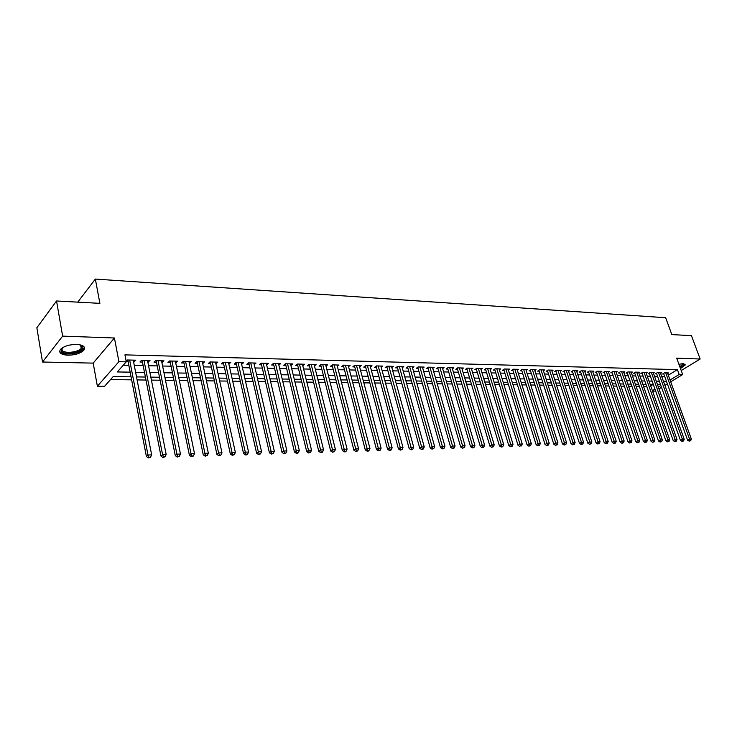 <?xml version="1.0" encoding="UTF-8"?>
<svg xmlns="http://www.w3.org/2000/svg" width="737" height="737" viewBox="0 0 737 737"><rect width="100%" height="100%" fill="white"/><g stroke="black" fill="none" stroke-linecap="round" stroke-linejoin="round"><path stroke-width="1.11" d="M67.887 355.216C75.174 355.087 80.499 353.419 83.843 350.213C85.851 346.924 83.419 344.999 76.556 344.428C69.269 344.52 63.916 346.169 60.489 349.375C58.435 352.747 60.895 354.7 67.887 355.216M680.481 368.555L685.29 364.926L683.282 363.645L678.915 364.262M131.066 376.828L113.203 376.57L104.58 386.289L97.376 386.216L118.924 361.674L126.276 361.849L117.312 371.945L130.163 372.167M93.184 363.12L114.428 337.988L62.636 336.127L56.546 300.982L36.85 327.744L42.525 362.024L93.184 363.12L97.376 386.216M655.598 390.923L652.604 391.301M110.532 379.573L131.647 379.85M137.1 379.923L145.99 380.034M151.407 380.108L160.104 380.218M165.493 380.283L174.006 380.393M179.358 380.467L187.677 380.568M193.002 380.642L201.146 380.743M206.434 380.808L214.403 380.918M219.663 380.983L227.457 381.084M232.689 381.149L240.317 381.25M245.513 381.315L252.984 381.416M258.153 381.48L265.458 381.573M270.59 381.637L277.748 381.729M282.851 381.794L289.853 381.886M294.929 381.95L301.783 382.042M306.832 382.107L313.538 382.19M318.568 382.254L325.128 382.337M330.121 382.402L336.551 382.485M341.517 382.549L347.818 382.632M352.756 382.696L358.919 382.779M363.829 382.835L369.863 382.918M374.746 382.982L380.661 383.056M385.515 383.12L391.31 383.194M396.137 383.258L401.803 383.332M406.612 383.387L412.167 383.461M416.939 383.526L422.384 383.59M427.128 383.655L432.462 383.719M437.179 383.784L442.403 383.848M447.101 383.913L452.214 383.977M456.894 384.041L461.896 384.106M466.549 384.161L471.459 384.226M476.084 384.281L480.892 384.346M485.49 384.41L490.197 384.465M494.776 384.53L499.391 384.585M503.942 384.64L508.466 384.705M512.998 384.76L517.429 384.815M521.934 384.871L526.273 384.935M530.751 384.99L535.007 385.046M539.466 385.101L543.639 385.156M548.07 385.211L552.16 385.267M556.573 385.322L560.571 385.377M564.966 385.433L568.89 385.479M573.257 385.534L577.099 385.589M581.447 385.644L585.215 385.691M589.536 385.746L593.23 385.792M597.532 385.847L601.152 385.893M605.427 385.948L608.974 385.995M613.239 386.05L616.712 386.096M620.95 386.151L624.35 386.197M628.578 386.252L631.913 386.289M636.105 386.345L639.375 386.391M643.558 386.446L646.754 386.483M62.636 336.127L42.525 362.024M681.209 370.536L700.15 359.02L676.695 358.173L682.674 374.562L670.698 381.803M56.546 300.982L99.891 303.349L95.349 279.074L665.649 317.721L671.831 334.589L691.453 335.657L700.15 359.02M133.59 361.849L135.765 360.181L127.133 359.978L126.138 361.093M147.851 362.171L149.98 360.522L141.476 360.319L139.966 361.996L142.453 362.051M161.882 362.493L163.973 360.863L155.608 360.66L154.07 362.318L156.52 362.374M175.701 362.816L177.746 361.185L169.51 360.992L167.953 362.632L170.367 362.687M189.298 363.129L191.307 361.517L183.191 361.323L181.624 362.954L183.992 363M202.693 363.433L204.656 361.83L196.668 361.637L195.084 363.258L197.415 363.313M215.877 363.737L217.793 362.143L209.934 361.959L208.331 363.562L210.625 363.617M228.857 364.032L230.745 362.457L222.998 362.272L221.376 363.866L223.643 363.912M241.644 364.327L243.496 362.761L235.868 362.576L234.228 364.161L236.457 364.207M254.237 364.612L256.052 363.065L248.535 362.88L246.895 364.447L249.088 364.502M266.647 364.898L268.425 363.359L261.027 363.184L259.36 364.732L261.524 364.787M278.872 365.183L280.613 363.645L273.326 363.47L271.649 365.018L273.777 365.064M290.553 363.885L290.931 365.46L292.626 363.94L285.44 363.765L283.754 365.294L285.855 365.34M302.787 365.709L304.464 364.216L297.38 364.05L295.684 365.57L297.757 365.616M314.478 365.948L316.127 364.502L309.153 364.327L307.44 365.838L309.485 365.884M326.003 366.178L327.633 364.769L320.752 364.612L319.029 366.105L321.037 366.151M337.362 366.409L338.965 365.045L332.184 364.879L330.452 366.363L332.433 366.409M348.555 366.639L350.139 365.312L343.46 365.147L341.719 366.621L343.672 366.667M359.601 366.869L361.167 365.57L354.571 365.414L352.82 366.879L354.746 366.925M370.49 367.1L372.028 365.838L365.524 365.681L363.765 367.127L365.672 367.173M381.232 367.321L382.743 366.086L376.331 365.939L374.562 367.376L376.441 367.422M391.817 367.542L393.318 366.344L386.989 366.188L385.211 367.625L387.063 367.662M402.264 367.763L403.738 366.593L397.501 366.446L395.714 367.864L397.538 367.91M412.563 367.975L414.028 366.842L407.874 366.694L406.078 368.104L407.874 368.141M422.734 368.196L424.171 367.081L418.1 366.934L416.304 368.334L418.072 368.38M432.766 368.408L434.176 367.321L428.188 367.173L426.382 368.564L428.133 368.611M442.661 368.62L444.061 367.56L438.147 367.413L436.332 368.795L438.064 368.832M452.426 368.822L453.808 367.791L447.967 367.652L446.152 369.025L447.856 369.062M462.062 369.034L463.426 368.021L457.668 367.883L455.844 369.246L457.53 369.283M471.569 369.237L472.914 368.251L467.24 368.113L465.406 369.467L467.065 369.504M480.966 369.44L482.293 368.472L476.682 368.334L474.849 369.679L476.489 369.716M490.234 369.633L491.542 368.693L486.005 368.555L484.163 369.891L485.784 369.928M499.382 369.836L500.672 368.915L495.209 368.776L493.366 370.103L494.96 370.14M508.41 370.029L509.691 369.126L504.292 368.997L502.45 370.315L504.025 370.352M517.337 370.223L518.59 369.338L513.265 369.209L511.414 370.518L512.97 370.554M526.144 370.416L527.388 369.55L522.128 369.421L520.267 370.72L521.805 370.757M534.841 370.61L536.066 369.753L530.87 369.633L529.009 370.923L530.529 370.96M543.427 370.794L544.643 369.965L539.512 369.836L537.651 371.126L539.152 371.153M551.912 370.978L553.109 370.167L548.042 370.048L546.181 371.319L547.655 371.356M560.295 371.162L561.483 370.361L556.472 370.241L554.602 371.512L556.067 371.54M568.577 371.347L569.747 370.564L564.8 370.444L562.93 371.706L564.376 371.734M576.758 371.522L577.909 370.757L573.027 370.637L571.147 371.89L572.575 371.927M584.837 371.706L585.979 370.951L581.152 370.831L579.273 372.074L580.682 372.111M592.815 371.881L593.948 371.144L589.176 371.024L587.297 372.259L588.688 372.296M600.71 372.056L601.825 371.328L597.108 371.218L595.229 372.443L596.611 372.471M608.504 372.222L609.61 371.512L604.948 371.402L603.069 372.627L604.432 372.655M616.215 372.397L617.302 371.697L612.696 371.586L610.807 372.802L612.161 372.83M623.824 372.563L624.902 371.881L620.351 371.77L618.463 372.977L619.799 373.005M631.351 372.729L632.42 372.065L627.915 371.955L626.035 373.152L627.344 373.18M638.795 372.894L639.845 372.24L635.395 372.13L633.507 373.318L634.815 373.355M646.146 373.06L647.187 372.415L642.793 372.305L640.904 373.493L642.185 373.521M653.424 373.226L654.447 372.59L650.098 372.48L648.21 373.659L649.481 373.687M660.61 373.383L661.623 372.756L657.33 372.655L655.442 373.825L656.695 373.852M650.707 385.939L653.175 384.428M668.312 375.188L677.404 369.633L124.94 354.865L126.276 361.849M123.3 365.202L128.846 365.312M134.281 365.432L143.153 365.616M148.561 365.727L157.23 365.911M162.601 366.022L171.085 366.197M176.429 366.307L184.729 366.482M190.035 366.593L198.152 366.768M203.43 366.879L211.381 367.044M216.623 367.155L224.398 367.321M229.612 367.422L237.222 367.588M242.409 367.699L249.861 367.846M255.011 367.956L262.308 368.113M267.43 368.214L274.569 368.371M279.664 368.472L286.647 368.62M291.714 368.73L298.549 368.868M303.589 368.979L310.286 369.117M315.298 369.219L321.848 369.357M326.832 369.467L333.253 369.596M338.209 369.707L344.492 369.836M349.421 369.937L355.575 370.066M360.476 370.167L366.501 370.296M371.374 370.398L377.28 370.518M382.125 370.619L387.902 370.748M392.729 370.849L398.385 370.96M403.185 371.061L408.731 371.181M413.494 371.282L418.929 371.393M423.674 371.494L428.989 371.605M433.706 371.706L438.92 371.817M443.619 371.909L448.722 372.019M453.393 372.121L458.396 372.222M463.039 372.323L467.94 372.425M472.555 372.517L477.355 372.618M481.952 372.719L486.66 372.811M491.229 372.913L495.844 373.005M500.386 373.097L504.9 373.198M509.424 373.291L513.855 373.383M518.351 373.475L522.69 373.567M527.167 373.659L531.423 373.751M535.873 373.843L540.037 373.935M544.468 374.028L548.549 374.11M552.962 374.203L556.96 374.285M561.345 374.378L565.27 374.46M569.637 374.553L573.478 374.636M577.817 374.728L581.585 374.801M585.906 374.893L589.591 374.967M593.893 375.059L597.504 375.133M601.788 375.225L605.326 375.299M609.591 375.391L613.064 375.465M617.302 375.548L620.701 375.621M624.921 375.713L628.256 375.778M632.447 375.87L635.718 375.934M639.891 376.027L643.097 376.091M647.252 376.183L650.393 376.248M654.53 376.331L657.607 376.395M661.725 376.487L664.737 376.543M667.722 373.539L668.726 372.931L664.47 372.83L662.581 373.991L663.825 374.018M126.248 361.683L128.155 361.72M95.349 279.074L77.754 302.133M114.428 337.988L118.924 361.674M677.404 369.633L679.173 374.488L682.674 374.562M660.509 384.539L657.432 384.493M653.295 384.438L650.154 384.392M645.999 384.327L642.793 384.281M638.62 384.217L635.349 384.17M631.148 384.115L627.813 384.06M623.594 384.005L620.195 383.949M615.957 383.894L612.484 383.839M608.218 383.774L604.672 383.728M600.397 383.664L596.777 383.608M592.474 383.553L588.78 383.498M584.459 383.433L580.692 383.378M576.343 383.314L572.502 383.258M568.135 383.194L564.21 383.139M559.825 383.074L555.818 383.019M551.405 382.954L547.324 382.89M542.893 382.825L538.719 382.77M534.261 382.706L530.014 382.641M525.527 382.577L521.188 382.512M516.683 382.448L512.252 382.383M507.729 382.319L503.205 382.245M498.654 382.181L494.039 382.116M489.469 382.052L484.753 381.978M480.156 381.913L475.347 381.84M470.731 381.775L465.821 381.702M461.169 381.637L456.166 381.563M451.495 381.499L446.382 381.425M441.684 381.351L436.461 381.278M431.744 381.213L426.41 381.13M421.665 381.066L416.221 380.983M411.449 380.909L405.894 380.836M401.094 380.762L395.428 380.679M390.601 380.614L384.815 380.522M379.96 380.458L374.046 380.366M369.163 380.301L363.129 380.209M358.228 380.135L352.065 380.052M347.127 379.979L340.835 379.887M335.869 379.813L329.439 379.721M324.455 379.647L317.887 379.555M312.866 379.481L306.159 379.38M301.111 379.306L294.266 379.205M289.19 379.131L282.188 379.03M277.084 378.956L269.935 378.855M264.804 378.781L257.499 378.671M252.33 378.597L244.868 378.486M239.672 378.413L232.054 378.302M226.821 378.228L219.036 378.109M213.776 378.035L205.816 377.924M200.528 377.841L192.385 377.722M187.069 377.648L178.75 377.528M173.398 377.445L164.895 377.326M159.514 377.243L150.818 377.123M145.401 377.04L136.511 376.911M652.392 390.711L654.972 389.154M658.362 387.1L660.877 385.571M667.344 383.82L664.885 385.313M661.513 387.349L658.998 388.869M670.053 380.016L679.173 374.488M135.608 372.259L144.489 372.415M149.906 372.507L158.584 372.655M163.964 372.747L172.458 372.894M177.81 372.986L186.12 373.134M191.436 373.217L199.561 373.364M204.849 373.447L212.809 373.585M218.06 373.677L225.844 373.806M231.068 373.899L238.687 374.028M243.873 374.12L251.335 374.249M256.494 374.341L263.791 374.46M268.922 374.553L276.062 374.672M281.166 374.755L288.158 374.875M293.234 374.967L300.079 375.087M305.118 375.17L311.825 375.29M316.836 375.373L323.396 375.483M328.389 375.566L334.81 375.677M339.766 375.769L346.058 375.87M350.996 375.953L357.15 376.063M362.06 376.146L368.085 376.248M372.968 376.331L378.873 376.432M383.728 376.515L389.514 376.616M394.332 376.699L399.998 376.8M404.797 376.883L410.352 376.976M415.124 377.058L420.56 377.151M425.304 377.233L430.629 377.326M435.346 377.408L440.569 377.491M445.259 377.574L450.371 377.657M455.042 377.74L460.045 377.823M464.697 377.906L469.598 377.989M474.223 378.072L479.022 378.155M483.619 378.228L488.327 378.311M492.906 378.394L497.521 378.468M502.063 378.551L506.586 378.625M511.109 378.707L515.541 378.781M520.046 378.855L524.385 378.929M528.862 379.011L533.109 379.085M537.568 379.159L541.732 379.233M546.172 379.306L550.253 379.371M554.666 379.454L558.664 379.518M563.059 379.592L566.974 379.666M571.341 379.739L575.182 379.804M579.531 379.877L583.299 379.942M587.619 380.016L591.304 380.08M595.607 380.154L599.227 380.218M603.511 380.292L607.048 380.347M611.314 380.421L614.787 380.485M619.025 380.55L622.424 380.614M626.643 380.688L629.978 380.743M634.179 380.817L637.441 380.872M641.623 380.946L644.829 380.992M648.984 381.066L652.116 381.121M656.262 381.195L659.329 381.25M663.457 381.315L666.469 381.37M278.549 363.599L278.936 365.183M266.379 363.304L266.757 364.907M254.025 363.009L254.394 364.622M241.478 362.715L241.847 364.336M228.746 362.411L229.115 364.041M215.821 362.097L216.181 363.746M202.703 361.784L203.053 363.442M189.372 361.471L189.722 363.138M175.83 361.139L176.18 362.825M162.085 360.817L162.426 362.512M148.119 360.476L148.459 362.189M133.922 360.144L134.263 361.867M663.595 373.373L687.603 440.182L689.565 439.105L665.714 372.858M689.979 440.726L689.196 441.159L690.689 440.708L689.979 440.726L689.565 439.105L691.343 439.059L667.482 372.904M687.603 440.182L689.196 441.159M690.689 440.708L691.343 439.059M683.586 363.663L683.669 363.719C684.516 364.612 683.328 365.865 680.094 367.487M679.864 366.869L683.217 363.645M680.205 367.791L684.995 364.069M80.646 344.962L82.645 346.676C85.372 351.936 63.29 356.266 61.3 350.83L62.461 347.744M62.415 347.781L61.972 349.983C63.281 353.861 78.186 352.572 81.208 348.352L81.733 346.132L80.701 344.99M59.715 351.144C61.364 355.943 79.836 354.322 83.567 349.108L84.386 347.219M656.455 373.198L680.463 440.404L682.425 439.316L658.583 372.682M682.849 440.947L682.057 441.38L683.567 440.929L682.849 440.947L682.425 439.316L684.222 439.261L660.37 372.729M680.463 440.404L682.057 441.38M683.567 440.929L684.222 439.261M649.242 373.014L673.231 440.615L675.203 439.528L651.37 372.517M675.626 441.168L674.843 441.601L676.354 441.15L675.626 441.168L675.203 439.528L677.017 439.473L653.185 372.553M673.231 440.615L674.843 441.601M676.354 441.15L677.017 439.473M641.945 372.839L665.926 440.837L667.897 439.74L644.074 372.342M668.321 441.389L667.538 441.832L669.058 441.371L668.321 441.389L667.897 439.74L669.73 439.685L645.907 372.388M665.926 440.837L667.538 441.832M669.058 441.371L669.73 439.685M634.566 372.655L658.528 441.067L660.499 439.961L636.694 372.167M660.932 441.62L660.149 442.062L661.679 441.601L660.932 441.62L660.499 439.961L662.351 439.906L638.555 372.203M658.528 441.067L660.149 442.062M661.679 441.601L662.351 439.906M627.104 372.471L651.047 441.288L653.019 440.182L629.232 371.982M653.461 441.85L652.669 442.292L654.207 441.822L653.461 441.85L653.019 440.182L654.889 440.127L631.112 372.028M651.047 441.288L652.669 442.292M654.207 441.822L654.889 440.127M619.55 372.286L643.475 441.518L645.446 440.404L621.678 371.807M645.898 442.08L645.105 442.522L646.653 442.062L645.898 442.08L645.446 440.404L647.344 440.348L623.576 371.853M643.475 441.518L645.105 442.522M646.653 442.062L647.344 440.348M611.903 372.102L635.81 441.749L637.781 440.625L614.041 371.623M638.242 442.32L637.45 442.762L639.007 442.292L638.242 442.32L637.781 440.625L639.707 440.569L615.957 371.669M635.81 441.749L637.45 442.762M639.007 442.292L639.707 440.569M604.174 371.909L628.062 441.979L630.024 440.855L606.311 371.439M630.485 442.55L629.702 443.001L631.268 442.532L630.485 442.55L630.024 440.855L631.968 440.8L608.255 371.485M628.062 441.979L629.702 443.001M631.268 442.532L631.968 440.8M596.353 371.715L620.213 442.218L622.175 441.085L598.49 371.245M622.645 442.799L621.862 443.25L623.438 442.771L622.645 442.799L622.175 441.085L624.147 441.03L600.452 371.301M620.213 442.218L621.862 443.25M623.438 442.771L624.147 441.03M588.43 371.512L612.263 442.458L614.225 441.316L590.567 371.061M614.704 443.038L613.921 443.49L615.506 443.011L614.704 443.038L614.225 441.316L616.224 441.26L592.557 371.107M612.263 442.458L613.921 443.49M615.506 443.011L616.224 441.26M580.415 371.319L604.229 442.697L606.183 441.555L582.562 370.868M606.671 443.287L605.888 443.738L607.481 443.259L606.671 443.287L606.183 441.555L608.2 441.491L584.57 370.914M604.229 442.697L605.888 443.738M607.481 443.259L608.2 441.491M572.308 371.116L596.086 442.946L598.039 441.795L574.455 370.674M598.536 443.536L597.753 443.996L599.356 443.508L598.536 443.536L598.039 441.795L600.084 441.73L576.491 370.72M596.086 442.946L597.753 443.996M599.356 443.508L600.084 441.73M564.1 370.914L587.84 443.195L589.793 442.034L566.246 370.481M590.3 443.785L589.517 444.254L591.129 443.757L590.3 443.785L589.793 442.034L591.866 441.979L568.31 370.527M587.84 443.195L589.517 444.254M591.129 443.757L591.866 441.979M555.79 370.702L579.494 443.444L581.447 442.283L557.937 370.278M581.963 444.043L581.18 444.512L582.801 444.015L581.963 444.043L581.447 442.283L583.547 442.218L560.019 370.333M579.494 443.444L581.18 444.512M582.801 444.015L583.547 442.218M548.061 370.048L547.388 370.508L571.046 443.702L572.999 442.532L549.526 370.075M573.515 444.3L572.732 444.77L574.363 444.273L573.515 444.3L572.999 442.532L575.118 442.467L551.635 370.131M571.046 443.702L572.732 444.77M574.363 444.273L575.118 442.467M539.548 369.836L538.867 370.278L562.488 443.96L564.441 442.78L541.013 369.873M564.966 444.568L564.183 445.037L565.823 444.54L564.966 444.568L564.441 442.78L566.587 442.716L543.151 369.928M562.488 443.96L564.183 445.037M565.823 444.54L566.587 442.716M530.935 369.633L530.262 370.103L553.819 444.227L555.762 443.038L532.39 369.67M556.297 444.826L555.523 445.305L557.172 444.807L556.297 444.826L555.762 443.038L557.946 442.974L534.555 369.725M553.819 444.227L555.523 445.305M557.172 444.807L557.946 442.974M522.211 369.421L521.538 369.9L545.048 444.485L546.983 443.287L523.666 369.458M547.527 445.102L546.753 445.572L548.411 445.074L547.527 445.102L546.983 443.287L549.194 443.223L525.859 369.513M545.048 444.485L546.753 445.572M548.411 445.074L549.194 443.223M513.376 369.219L512.703 369.688L536.158 444.752L538.093 443.554L514.822 369.246M538.646 445.369L537.872 445.848L539.539 445.341L538.646 445.369L538.093 443.554L540.322 443.49L517.042 369.301M536.158 444.752L537.872 445.848M539.539 445.341L540.322 443.49M504.421 368.997L503.749 369.477L527.148 445.028L529.083 443.821L505.868 369.034M529.645 445.645L528.871 446.134L530.548 445.618L529.645 445.645L529.083 443.821L531.349 443.748L508.125 369.09M527.148 445.028L528.871 446.134M530.548 445.618L531.349 443.748M495.356 368.786L494.693 369.265L518.028 445.305L519.953 444.089L496.802 368.822M520.525 445.931L521.437 445.894L520.525 445.931L519.953 444.089L522.247 444.015L499.087 368.868M518.028 445.305L519.751 446.41M521.437 445.894L522.247 444.015M486.18 368.564L485.517 369.044L508.779 445.581L510.704 444.356L487.627 368.601M511.285 446.207L510.511 446.696L511.441 446.668L512.215 446.18L511.285 446.207L510.704 444.356L513.026 444.291L489.93 368.657M508.779 445.581L510.511 446.696M512.215 446.18L513.026 444.291M476.885 368.343L476.222 368.832L499.41 445.867L501.335 444.632L478.322 368.38M501.925 446.493L501.151 446.99L502.09 446.963L502.864 446.465L501.925 446.493L501.335 444.632L503.693 444.558L480.662 368.436M499.41 445.867L501.151 446.99M502.864 446.465L503.693 444.558M467.461 368.113L466.797 368.611L489.921 446.152L491.837 444.908L468.898 368.15M492.436 446.788L491.671 447.285L493.394 446.76L492.436 446.788L491.837 444.908L494.223 444.844L471.265 368.205M489.921 446.152L491.671 447.285M493.394 446.76L494.223 444.844M457.926 367.892L457.262 368.38L480.303 446.438L482.21 445.194L459.354 367.92M482.818 447.083L482.053 447.58L483.021 447.552L483.785 447.055L482.818 447.083L482.21 445.194L484.633 445.12L461.749 367.984M480.303 446.438L482.053 447.58M483.785 447.055L484.633 445.12M448.253 367.652L447.589 368.15L470.556 446.733L472.463 445.48L449.681 367.689M473.08 447.387L472.316 447.884L473.292 447.856L474.057 447.35L473.08 447.387L472.463 445.48L474.914 445.406L452.103 367.754M470.556 446.733L472.316 447.884M474.057 447.35L474.914 445.406M438.46 367.422L437.796 367.92L460.671 447.037L462.569 445.765L439.878 367.459M463.195 447.681L462.44 448.188L464.19 447.654L463.195 447.681L462.569 445.765L465.056 445.692L442.338 367.514M460.671 447.037L462.44 448.188M464.19 447.654L465.056 445.692M428.529 367.183L427.875 367.689L450.657 447.341L452.546 446.06L429.938 367.219M453.191 447.995L452.426 448.501L453.439 448.474L454.195 447.958L453.191 447.995L452.546 446.06L455.07 445.986L432.435 367.275M450.657 447.341L452.426 448.501M454.195 447.958L455.07 445.986M418.469 366.943L417.815 367.45L440.496 447.645L442.384 446.364L419.878 366.98M443.038 448.308L442.283 448.815L443.296 448.787L444.061 448.271L443.038 448.308L442.384 446.364L444.945 446.29L422.402 367.035M440.496 447.645L442.283 448.815M444.061 448.271L444.945 446.29M408.27 366.704L407.616 367.21L430.205 447.958L432.085 446.668L409.671 366.731M432.739 448.621L431.993 449.137L433.78 448.584L432.739 448.621L432.085 446.668L434.673 446.585L412.232 366.796M430.205 447.958L431.993 449.137M433.78 448.584L434.673 446.585M397.934 366.455L397.28 366.971L419.758 448.271L421.638 446.972L399.325 366.492M422.31 448.944L421.555 449.459L422.605 449.423L423.36 448.907L422.31 448.944L421.638 446.972L424.263 446.889L401.923 366.547M419.758 448.271L421.555 449.459M423.36 448.907L424.263 446.889M387.45 366.206L386.805 366.722L409.173 448.584L411.043 447.285L388.841 366.234M411.725 449.266L410.979 449.782L412.038 449.754L412.784 449.229L411.725 449.266L411.043 447.285L413.706 447.202L391.476 366.298M409.173 448.584L410.979 449.782M412.784 449.229L413.706 447.202M376.828 365.948L376.183 366.473L398.441 448.916L400.292 447.599L378.21 365.985M400.992 449.598L400.246 450.123L402.07 449.561L400.992 449.598L400.292 447.599L403.001 447.516L380.882 366.049M398.441 448.916L400.246 450.123M402.07 449.561L403.001 447.516M366.049 365.69L365.414 366.215L387.542 449.238L389.394 447.921L367.431 365.727M390.103 449.929L389.357 450.454L390.453 450.418L391.2 449.892L390.103 449.929L389.394 447.921L392.139 447.838L370.14 365.792M387.542 449.238L389.357 450.454M391.2 449.892L392.139 447.838M355.133 365.432L354.497 365.957L376.496 449.57L378.339 448.243L356.496 365.46M379.058 450.27L378.321 450.795L379.426 450.768L380.172 450.233L379.058 450.27L378.339 448.243L381.121 448.16L359.251 365.524M376.496 449.57L378.321 450.795M380.172 450.233L381.121 448.16M344.05 365.165L343.414 365.699L365.294 449.911L367.118 448.566L345.413 365.202M367.855 450.611L367.118 451.145L368.242 451.108L368.979 450.574L367.855 450.611L367.118 448.566L369.946 448.492L348.196 365.266M365.294 449.911L367.118 451.145M368.979 450.574L369.946 448.492M332.811 364.898L332.184 365.432L353.917 450.252L355.741 448.907L334.165 364.926M356.487 450.961L355.75 451.495L357.629 450.924L356.487 450.961L355.741 448.907L358.606 448.824L336.993 364.999M353.917 450.252L355.75 451.495M357.629 450.924L358.606 448.824M321.415 364.622L320.788 365.165L342.383 450.602L344.188 449.248L322.76 364.658M344.944 451.311L344.216 451.855L345.386 451.818L346.104 451.274L344.944 451.311L344.188 449.248L347.099 449.155L325.634 364.723M342.383 450.602L344.216 451.855M346.104 451.274L347.099 449.155M309.853 364.345L309.236 364.898L330.673 450.961L332.47 449.588L311.189 364.382M333.235 451.67L332.516 452.214L334.414 451.634L333.235 451.67L332.47 449.588L335.418 449.506L314.1 364.447M309.236 364.898L309.033 364.428M330.673 450.961L332.516 452.214M334.414 451.634L335.418 449.506M298.126 364.069L297.508 364.622L318.78 451.311L320.577 449.938L299.452 364.096M321.36 452.039L320.641 452.582L321.839 452.546L322.548 452.002L321.36 452.039L320.577 449.938L323.561 449.846L302.41 364.17M297.508 364.622L297.297 364.124M318.78 451.311L320.641 452.582M322.548 452.002L323.561 449.846M286.223 363.783L285.615 364.336L306.721 451.68L308.499 450.289L287.541 363.811M309.291 452.407L308.582 452.96L310.507 452.371L309.291 452.407L308.499 450.289L311.539 450.206L290.535 363.885M285.615 364.336L285.385 363.82M306.721 451.68L308.582 452.96M310.507 452.371L311.539 450.206M274.146 363.498L273.538 364.05L294.478 452.048L296.237 450.648L275.454 363.525M297.048 452.785L296.338 453.338L297.573 453.301L298.282 452.748L297.048 452.785L296.237 450.648L299.323 450.556L278.494 363.599M273.538 364.05L273.289 363.507M294.478 452.048L296.338 453.338M298.282 452.748L299.323 450.556M261.893 363.203L261.285 363.765L282.041 452.426L283.791 451.016L263.192 363.23M284.62 453.163L283.92 453.725L285.873 453.126L284.62 453.163L283.791 451.016L286.923 450.924L266.269 363.304M261.285 363.765L261.018 363.184M282.041 452.426L283.92 453.725M285.873 453.126L286.923 450.924M249.447 362.899L248.848 363.47L269.42 452.804L271.152 451.385L250.737 362.936M271.999 453.55L271.299 454.112L273.27 453.513L271.999 453.55L271.152 451.385L274.33 451.293L253.869 363.009M248.848 363.47L248.581 362.88M269.42 452.804L271.299 454.112M273.27 453.513L274.33 451.293M236.817 362.604L236.227 363.175L256.596 453.191L258.318 451.763L238.097 362.632M259.175 453.946L258.484 454.517L260.465 453.9L259.175 453.946L258.318 451.763L261.552 451.67L241.275 362.705M236.227 363.175L235.96 362.576M256.596 453.191L258.484 454.517M260.465 453.9L261.552 451.67M224.002 362.291L223.412 362.871L243.569 453.587L245.283 452.149L225.264 362.328M246.158 454.342L245.467 454.913L246.784 454.876L247.466 454.305L246.158 454.342L245.283 452.149L248.562 452.048L228.488 362.401M223.412 362.871L223.145 362.272M243.569 453.587L245.467 454.913M247.466 454.305L248.562 452.048M210.985 361.987L210.404 362.567L230.349 453.983L232.044 452.536L212.238 362.014M232.929 454.747L232.247 455.328L234.265 454.711L232.929 454.747L232.044 452.536L235.37 452.435L215.508 362.088M210.404 362.567L210.128 361.959M230.349 453.983L232.247 455.328M234.265 454.711L235.37 452.435M197.765 361.664L197.184 362.254L216.908 454.388L218.594 452.933L199.008 361.701M219.497 455.162L218.825 455.742L220.17 455.706L220.842 455.116L219.497 455.162L218.594 452.933L221.975 452.831L202.334 361.775M197.184 362.254L196.917 361.646M216.908 454.388L218.825 455.742M220.842 455.116L221.975 452.831M184.342 361.342L183.771 361.941L203.265 454.803L204.923 453.329L185.567 361.379M205.844 455.577L205.172 456.166L207.217 455.54L205.844 455.577L204.923 453.329L208.359 453.227L188.948 361.452M183.771 361.941L183.504 361.323M203.265 454.803L205.172 456.166M207.217 455.54L208.359 453.227M170.708 361.019L170.146 361.618L189.391 455.217L191.03 453.734L171.924 361.047M191.97 456.01L191.307 456.599L192.707 456.553L193.37 455.963L191.97 456.01L191.03 453.734L194.522 453.633L175.351 361.13M170.146 361.618L169.869 361.001M189.391 455.217L191.307 456.599M193.37 455.963L194.522 453.633M156.852 360.688L156.299 361.287L175.295 455.65L176.917 454.149L158.059 360.715M177.875 456.433L177.221 457.032L179.294 456.396L177.875 456.433L176.917 454.149L180.464 454.047L161.541 360.798M156.299 361.287L156.023 360.669M175.295 455.65L177.221 457.032M179.294 456.396L180.464 454.047M142.785 360.356L142.232 360.955L160.961 456.074L162.573 454.572L143.973 360.384M163.54 456.876L162.895 457.474L164.987 456.829L163.54 456.876L162.573 454.572L166.175 454.471L147.511 360.467M142.232 360.955L141.965 360.329M160.961 456.074L162.895 457.474M164.987 456.829L166.175 454.471M128.487 360.015L127.943 360.623L146.396 456.516L147.98 455.005L129.657 360.043M148.975 457.327L148.34 457.926L150.44 457.281L148.975 457.327L147.98 455.005L151.656 454.895L133.259 360.126M127.943 360.623L127.676 359.988M146.396 456.516L148.34 457.926M150.44 457.281L151.656 454.895M73.368 344.52L69.241 345.146M83.843 350.213L83.631 349.034M683.098 363.645L683.291 364.161M80.6 344.953L81.208 348.352M81.687 346.031L82.599 346.565"/></g></svg>
